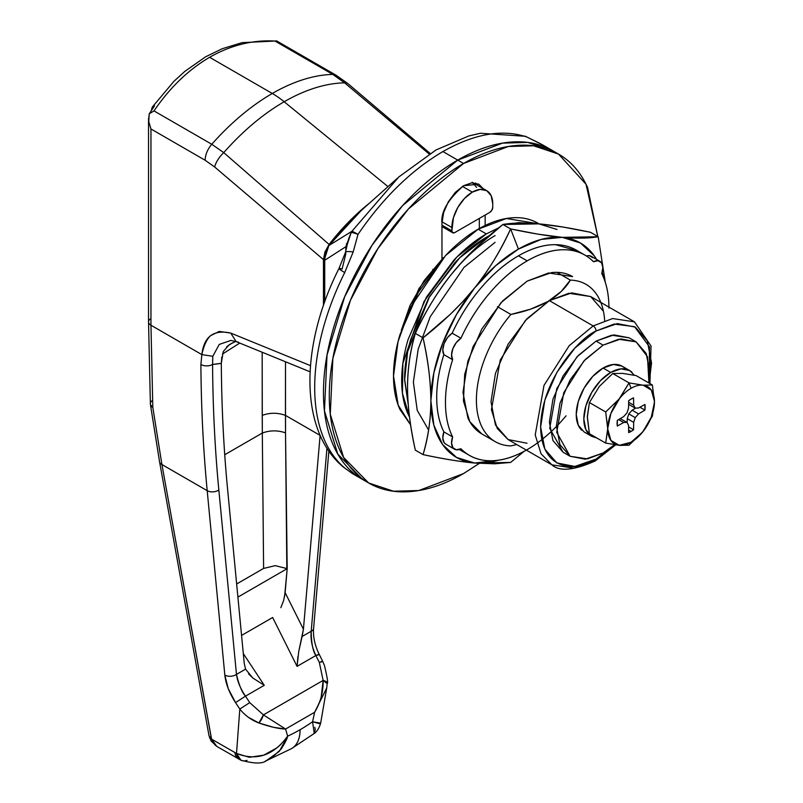 <?xml version="1.0" encoding="UTF-8"?>
<svg xmlns="http://www.w3.org/2000/svg" width="803" height="803" viewBox="0 0 803 803"><rect width="100%" height="100%" fill="white"/><g stroke="black" fill="none" stroke-linecap="round" stroke-linejoin="round"><path stroke-width="1.2" d="M451.888 227.51A28.898 16.682 -60 0 1 472.325 192.118L462.428 186.406L472.325 192.118A28.898 16.682 -60 0 1 486.769 190.682A28.898 16.682 -60 0 1 492.751 203.912L491.195 195.781L486.769 190.682L480.144 189.398L472.325 192.118L464.505 198.431L457.871 207.365L453.444 217.583L451.888 230.883L441.961 225.151L451.888 230.883L452.741 232.77A4.125 2.379 -60 0 1 451.888 230.883L451.888 227.51L441.991 221.799L451.888 227.51M542.447 144.791L526.778 136.972C502.337 128.851 474.392 133.71 442.925 151.556L457.73 160.098A189.889 109.63 -60 0 1 552.745 150.733M604.669 320.608A90.819 52.436 120 0 0 570.361 280.117L561.197 291.499L547.927 301.506L530.622 309.155L510.889 314.445L497.458 306.686L510.889 314.445A90.819 52.436 120 0 0 476.41 400.075A90.819 52.436 120 0 0 510.889 445.896A90.819 52.436 -60 0 1 493.413 440.526A90.819 52.436 -60 0 1 510.889 314.445C524.861 311.694 537.207 307.378 547.927 301.486C558.125 295.303 565.603 288.177 570.361 280.117A90.819 52.436 -60 0 1 587.836 285.477M542.316 144.711L552.675 150.693L527.772 142.422L502.487 143.125L457.73 160.098C475.537 149.82 492.661 143.857 509.112 142.231C525.563 140.605 540.078 143.426 552.675 150.693C540.078 143.426 525.563 140.605 509.112 142.231C492.661 143.857 475.537 149.82 457.73 160.098C439.924 170.377 422.79 184.198 406.348 201.563C389.897 218.928 375.372 238.521 362.785 260.323C350.188 282.134 340.492 304.498 333.677 327.433C326.861 350.359 323.458 372.1 323.458 392.667C323.458 413.224 326.861 431.03 333.677 446.097C340.492 461.153 350.188 472.325 362.785 479.592L337.792 454.086L324.442 410.835L327.032 355.077L344.668 296.769L371.99 245.327L402.604 205.588L457.73 160.098L442.925 151.556C411.387 170.116 383.071 197.739 357.997 234.416L353.179 251.961L344.718 272.558A189.889 109.63 120 0 0 344.718 467.988L353.179 474.031M441.961 258.516L443.778 257.472L441.961 258.516M472.174 182.261L476.601 187.36M556.921 272.347L570.361 280.117L556.921 272.347M433.449 269.728L432.757 269.326L433.449 269.728M510.889 445.896L516.771 444.561L510.889 445.896M324.442 259.389A4.125 2.379 0 0 0 324.723 260.272L324.723 301.818L324.723 260.272L345.822 246.722L345.822 250.998L346.535 243.63M361.179 210.547L328.919 245.517L351.875 231.334L398.659 177.122M398.79 176.991L351.875 231.334A16.512 1.295 34.2 0 1 357.997 234.416C383.071 197.739 411.387 170.116 442.925 151.556C474.392 133.71 502.337 128.851 526.778 136.972A16.512 13.541 -70.6 0 0 524.891 136.108L526.778 136.972A16.512 12.226 -69 0 0 525.614 136.38M328.919 245.517L325.476 252.764L324.723 260.272L345.822 246.722L351.122 232.639A16.512 2.509 28.1 0 1 357.997 234.416L351.875 231.334A16.512 15.689 57.7 0 0 351.122 232.639A16.512 15.689 -122.3 0 1 351.875 231.334L328.919 245.517A4.125 0.743 -142.6 0 0 328.859 245.567A4.125 0.743 37.4 0 1 328.919 245.517L361.29 210.446M324.723 260.272A4.125 2.379 180 0 1 324.442 259.399L324.442 302.601M353.179 251.961A16.512 3.102 -164.4 0 0 345.431 252.453A16.512 3.102 15.6 0 1 353.179 251.961L357.997 234.416A16.512 2.509 -151.9 0 0 351.122 232.639L347.418 243.992M347.528 243.429L347.629 242.877M346.535 248.077L345.822 246.722L346.535 248.077M345.431 252.443A16.512 3.102 15.6 0 0 345.882 253.547L342.108 269.085A16.512 1.395 -153.4 0 0 339.007 268.453A16.512 1.395 26.6 0 0 344.718 272.558A16.512 1.395 -153.4 0 1 339.007 268.453L345.431 252.473L347.769 242.295M540.61 143.747L525.363 136.279A16.512 12.226 111 0 1 526.778 136.972L540.61 143.747M344.718 467.988A16.512 13.41 130.2 0 1 343.011 466.764A16.512 13.41 -49.8 0 0 344.718 467.988A189.889 109.63 -60 0 1 344.718 272.558M351.122 232.639L348.582 238.953M454.809 232.559A4.125 2.379 -60 0 1 452.741 232.77L454.809 232.559L489.84 212.343L491.898 210.165L492.751 207.284A4.125 2.379 -60 0 1 489.84 212.343L454.809 232.559M492.751 207.284L492.751 203.912L492.751 207.284M628.578 426.875L633.567 429.756L631.118 431.422L628.619 429.986L631.118 431.422A19.814 11.443 -60 0 1 628.659 432.586L628.548 425.309L627.002 422.368L623.68 422.498L617.316 426.042A19.814 11.443 -60 0 1 617.316 420.381L623.68 416.576L627.002 412.872L628.548 408.145L628.659 400.727A19.814 11.443 -60 0 1 631.118 399.071A19.814 11.443 -60 0 1 633.567 397.897L633.677 405.184L635.223 408.125L638.546 407.994L644.909 404.451A19.814 11.443 -60 0 1 644.909 410.112L638.546 413.916L635.223 417.62L633.677 422.348L633.567 429.756A19.814 11.443 -60 0 1 631.118 431.422L628.659 432.586L628.548 425.309L627.002 422.368L623.68 422.498L617.316 426.042L617.316 420.381L623.68 416.576L627.002 412.872L628.548 408.145L628.659 400.727L631.118 399.071L633.567 397.897L633.677 405.184L635.223 408.125L638.546 407.994L644.909 404.451L644.909 410.112L638.546 413.916L635.223 417.62L633.677 422.348L633.567 429.756L628.578 426.875M652.377 416.125L654.465 402.193A33.023 19.071 -60 0 1 643.133 431.422L651.343 417.028L654.465 402.193L652.377 384.998L636.117 375.603L622.706 373.385L612.769 373.515L599.349 386.414L589.412 402.564L587.324 416.506L589.412 433.71L605.673 443.095L589.412 433.71L587.324 417.359L589.412 402.564L605.683 411.959L607.761 429.153L610.932 440.466L619.264 445.324L631.017 442.272L642.44 432.285L652.377 416.125L654.465 401.339L651.343 390.097L643.133 385.189L629.03 382.901L619.786 398.208A33.023 19.071 -60 0 1 631.118 388.281L629.03 382.901L619.093 399.071L605.683 411.959L589.412 402.564L599.349 386.414L612.769 373.515L622.706 373.385L636.117 375.603L652.377 384.998L643.133 385.189L629.03 382.901L612.769 373.515L629.03 382.901L631.118 388.281A33.023 19.071 120 0 0 619.786 398.208L610.882 413.465L607.761 428.3L605.673 443.095L619.264 445.324L629.03 445.183L643.213 431.331M624.463 367.945A37.982 21.922 120 0 0 603.093 368.055L610.681 372.441A37.982 21.922 -60 0 1 632.051 372.331M589.312 434.564A37.982 21.922 -60 0 1 586.622 403.568A37.982 21.922 -60 0 1 610.681 372.441L600.403 380.732L591.691 392.486L585.869 405.906L583.821 418.955L585.869 429.635L591.691 436.34L584.102 431.954L578.28 425.259L576.233 414.569L578.28 401.52L584.102 388.1L592.815 376.356L603.093 368.055L613.372 364.482L622.084 366.178L629.672 370.554L620.96 368.868L610.681 372.441L603.093 368.055A37.982 21.922 120 0 0 579.033 399.191A37.982 21.922 120 0 0 581.723 430.187M634.43 375.252L629.672 370.554M591.691 436.34L596.89 438.026M652.377 384.998L643.133 385.189A33.023 19.071 -60 0 1 654.465 401.339L654.465 401.269M642.44 385.119A33.023 19.071 120 0 0 631.118 388.281A33.023 19.071 -60 0 1 642.44 385.119M619.093 399.071L605.683 411.959L607.761 428.3A33.023 19.071 -60 0 1 619.093 399.071M605.673 443.095L619.264 445.324A33.023 19.071 -60 0 1 607.761 429.153L605.673 443.095M629.03 445.183L642.44 432.285A33.023 19.071 -60 0 1 619.615 445.354L629.03 445.183M618.641 419.588L623.68 422.498L618.641 419.588M620.167 418.674L627.002 422.368L620.167 418.674M627.193 422.729L627.253 418.644L633.677 422.348L627.253 418.644L628.799 413.906L635.223 417.62L628.799 413.906L632.122 410.203L638.546 413.916L632.122 410.203L635.635 408.105L632.122 410.203L628.799 413.906L627.253 418.644L627.193 422.729M639.921 407.231L644.909 410.112L639.921 407.231M628.799 404.421L635.223 408.125L628.799 404.421M628.639 402.273L633.677 405.184L628.639 402.273M248.599 673.928L252.784 677.973L264.277 685.31L243.299 653.572L264.277 685.31L245.477 696.161C241.954 692.206 238.953 684.959 236.473 674.39L245.557 669.15L244.242 663.408L227.55 488.836A1630.572 941.417 -60 0 1 221.317 363.317A222.461 128.44 -60 0 1 212.574 364.452A1642.958 948.564 120 0 0 218.838 489.991L236.473 674.39L245.557 669.15L252.784 677.973L264.277 685.31L245.477 696.161L249.743 702.615L263.404 714.891L285.567 729.054L287.635 736.15A165.117 95.336 120 0 0 300.101 729.716A41.284 23.829 60 0 1 291.549 748.617A41.284 23.829 -120 0 0 300.101 729.716A165.117 95.336 -60 0 1 287.635 736.15C287.464 738.178 285.276 742.524 281.07 749.189L271.053 758.393L265.311 761.093M430.147 153.433L347.91 83.612L336.005 75.181L276.493 40.823L274.987 41.043L332.793 74.408A16.512 9.536 -60 0 1 336.045 75.211A16.512 9.536 120 0 0 332.793 74.408L344.607 82.839A16.512 7.147 -49.8 0 1 347.92 83.622A16.512 7.147 130.2 0 0 344.607 82.839L332.793 74.408A198.14 114.397 120 0 0 272.287 93.479A198.14 114.397 -60 0 1 332.793 74.408L274.987 41.043C252.644 39.769 230.842 45.189 209.613 57.294L272.287 93.479L209.613 57.294C188.424 69.72 169.885 87.587 153.985 110.904L211.781 144.269A198.14 114.397 -60 0 1 272.287 93.479A82.558 47.668 60 0 1 284.172 101.75A196.414 113.404 -60 0 1 344.607 82.839L429.193 154.025L344.607 82.839A196.414 113.404 120 0 0 284.172 101.75L388.01 186.637L284.172 101.75A196.414 113.404 120 0 0 223.736 152.62A196.414 113.404 -60 0 1 284.172 101.75A82.558 47.668 -120 0 0 272.287 93.479A198.14 114.397 120 0 0 211.781 144.269L223.736 152.62L329.11 244.443A165.117 95.336 -60 0 1 369.49 203.149M152.209 107.241L154.487 105.876L152.289 107.11L151.496 109.63M148.746 121.514L150.954 128.972L205.146 160.259L214.662 167.004L323.458 259.61L323.458 305.431L323.458 259.61L214.662 167.004L205.146 160.259L150.954 128.972L148.746 121.514L149.238 113.805L154.487 105.876L149.238 113.805L148.575 119.777M320.126 435.256L303.424 629.251L302.109 636.498L311.193 631.258L326.962 448.164L311.193 631.258C311.363 643.153 312.929 651.233 315.87 655.519L297.07 666.37L298.746 651.464L302.109 636.498L311.193 631.258C310.46 639.198 312.016 647.278 315.87 655.519L297.07 666.37L272.649 617.487L241.573 635.434L272.659 617.487L297.07 666.37L297.943 656.513M287.635 736.15C273.562 755.482 256.528 761.254 236.514 753.465L240.94 760.22C253.909 763.723 262.32 763.904 266.174 760.782L279.334 751.337L287.635 736.15L285.567 729.054L314.635 712.271L285.567 729.054L263.404 714.891L323.127 680.412L263.404 714.891L249.743 702.615L245.477 696.161L235.54 702.595L228.223 688.583L224.83 675.072L207.194 490.673L161.915 464.525L211.56 739.131L236.514 753.465L239.806 709.049L235.54 702.595L239.806 709.049L236.514 753.465L249.331 757.289L263.705 755.181L277.065 747.774L281.04 744.281M245.567 669.17L244.242 663.408L227.55 488.836C223.666 448.164 221.588 406.328 221.317 363.317L212.574 364.452A8.261 4.808 179.6 0 1 200.891 364.502A1651.209 953.332 120 0 0 207.194 490.673A1651.209 953.332 -60 0 1 200.891 364.502L201.844 354.605L150.954 325.225L152.811 407.352L161.915 464.525L207.194 490.673L224.83 675.072C225.794 683.915 229.367 693.089 235.54 702.595L245.477 696.161C240.418 688.623 237.417 681.366 236.473 674.39A8.261 5.24 174.5 0 1 224.83 675.072A8.261 5.24 -5.5 0 0 236.473 674.39L218.838 489.991A8.261 5.24 174.5 0 1 207.194 490.673A8.261 5.24 -5.5 0 0 218.838 489.991A1642.958 948.564 -60 0 1 212.574 364.452L212.815 356.151M148.535 118.533L148.535 321.852L150.382 403.949A8.261 5.109 -2.6 0 0 152.811 407.352L150.954 325.225A8.261 4.768 180 0 1 148.535 321.873A8.261 4.768 0 0 0 150.954 325.225L150.954 128.972L150.954 325.225L201.844 354.605C203.781 345.631 206.692 339.308 210.567 335.654L219.259 331.418L230.742 333.074L310.48 365.636L230.742 333.074L236.102 341.566M149.238 113.805L153.985 110.904L211.781 144.269A16.512 9.536 120 0 0 205.146 160.259A16.512 9.536 -60 0 1 211.781 144.269L223.736 152.62A16.512 7.147 130.2 0 0 214.662 167.004A16.512 7.147 -49.8 0 1 223.736 152.62L329.11 244.443L324.954 251.951L323.458 259.61L324.954 251.951L329.11 244.443L358.63 212.353L369.541 203.099M323.127 680.402L319.333 662.435L315.87 655.519L319.333 662.435L323.127 680.402C323.338 691.955 320.507 702.575 314.635 712.271C318.369 705.154 320.568 699.975 321.23 696.733L323.127 680.412A8.261 2.961 2.9 0 1 327.243 683.192A8.261 2.961 2.9 0 1 327.152 683.594L323.127 680.412M320.618 723.152L312.578 721.746A165.117 95.336 -60 0 1 300.101 729.716A165.117 95.336 120 0 0 312.578 721.746L314.635 712.271L312.578 721.746L319.233 723.603M286.822 568.434L285.527 432.867L287.193 568.644L275.208 565.643L263.605 568.424L262.32 433.038C270.059 430.217 277.798 430.167 285.527 432.867C277.798 430.167 270.059 430.217 262.32 433.038L262.22 415.382C269.959 412.571 277.708 412.571 285.446 415.382L285.487 361.802L285.527 432.867L285.446 415.382L320.116 435.397L285.446 415.382C277.708 412.571 269.959 412.571 262.22 415.382L262.179 352.276L262.32 433.038L224.74 454.729L262.32 433.038L263.605 568.424L236.654 583.982L263.615 568.414M222.421 354.073L239.736 343.082L222.421 354.063M235.721 341.436L229.256 344.658L223.234 351.573L221.317 363.317L221.799 356.974M320.116 435.397L303.424 629.251L285.125 592.624L287.193 568.644L237.899 597.101L287.193 568.644L284.583 596.659M280.849 607.66L283.69 600.303L285.125 592.624L303.424 629.251L298.746 651.464M239.806 709.049L249.743 702.615L239.806 709.049C244.975 715.483 251.349 720.13 258.917 722.991A8.261 2.961 -62.9 0 0 259.74 722.038A8.261 2.961 -62.9 0 0 263.404 714.891L258.917 722.991C269.898 726.805 278.792 728.833 285.567 729.054L273.522 727.297L258.917 722.991L248.478 717.36M232.479 342.811L226.667 346.725M314.806 727.337L315.278 729.445L314.244 733.46L312.578 721.746M247.023 760.361A16.512 10.439 -64.2 0 1 240.91 760.21A16.512 10.439 -64.2 0 1 236.514 753.465L211.56 739.131L211.249 737.867A8.261 4.698 169.6 0 1 208.931 735.297A8.261 4.698 -10.4 0 0 211.249 737.867L161.915 464.525A8.261 4.738 169.9 0 1 159.586 461.916A8.261 4.738 -10.1 0 0 161.915 464.525L152.811 407.352A8.261 4.527 171.9 0 1 150.462 404.732L152.811 407.352A8.261 5.109 177.4 0 1 150.432 403.236A8.261 5.109 177.4 0 1 151.877 400.827M148.535 321.873A8.261 4.768 180 0 1 150.01 319.132M153.985 110.904C169.885 87.587 188.424 69.72 209.613 57.294C230.842 45.189 252.644 39.769 274.987 41.043L242.175 42.639L222.18 48.742L205.648 56.792L184.8 71.407L173.92 81.334L152.409 106.95M235.008 752.662A16.512 9.536 120 0 0 238.35 758.855A16.512 9.536 -60 0 1 235.008 752.662M215.334 745.355L211.56 739.131L209.473 737.505A8.261 3.744 -17.1 0 0 211.56 739.131L216.81 746.409L240.93 760.22M320.728 722.82L320.718 722.891C318.199 732.065 313.009 734.203 314.354 733.37L291.549 748.617L266.215 760.762M314.635 712.271L326.721 687.99L327.243 683.212C328.206 683.223 327.263 677.25 324.392 665.285L322.585 661.13L319.333 662.435L322.585 661.13L321.009 662.174M322.585 661.13L319.132 654.214L315.87 655.519L319.132 654.214L317.546 655.248M319.132 654.214C314.816 645.21 312.969 636.679 313.582 628.598A8.261 4.246 -175.1 0 1 311.193 631.258A8.261 4.246 4.9 0 0 313.582 628.578L328.869 451.055M310.088 371.809L236.142 341.606L230.742 333.074C213.628 329.35 204.002 336.527 201.844 354.605L200.891 364.502A8.261 4.808 -0.4 0 0 212.574 364.452L212.795 356.291L219.259 344.417L230.933 340.412L238.381 342.128M201.844 354.605L212.795 356.291M527.2 449.63C514.081 457.198 501.674 460.912 489.991 460.761C478.307 460.611 468.631 456.606 460.942 448.767L456.285 449.78L452.882 447.703L451.557 443.045L452.621 436.932C447.853 427.397 445.464 415.904 445.464 402.433C445.464 388.973 447.853 374.72 452.621 359.684L451.557 354.806L452.882 348.612L456.285 342.61L460.942 338.244A115.582 66.729 -60 0 1 527.2 260.875L518.437 255.816A115.582 66.729 120 0 0 452.189 333.185L460.942 338.244C468.631 321.521 478.307 306.344 489.991 292.704C501.674 279.063 514.081 268.453 527.2 260.875C540.319 253.296 552.725 249.592 564.409 249.743C576.082 249.894 585.768 253.889 593.457 261.738L598.115 260.724L601.517 262.792L602.842 267.449L601.768 273.572C606.546 283.098 608.925 294.601 608.925 308.061M481.79 433.901L469.835 421.705L463.451 401.018L464.686 374.349L473.128 346.464L500.831 302.861L527.2 281.1L548.6 272.98L572.609 276.603C566.587 273.12 559.641 271.775 551.771 272.558L527.2 281.1L502.628 300.934L481.79 329.029L467.868 361.129L462.98 392.326L467.868 417.881C471.13 425.088 475.767 430.428 481.79 433.901L495.22 441.65M408.225 404.561L404.602 378.845C404.602 366.329 406.679 353.089 410.825 339.137L428.541 298.294L455.06 262.521C465.067 251.951 475.496 243.54 486.337 237.286L489.388 235.58L486.337 237.286L486.989 237.658L486.337 237.286L459.627 257.873L429.585 296.498L407.623 351.694L404.612 380.09L408.225 404.521M407.522 387.287L407.522 387.267C407.522 405.334 410.132 426.303 415.342 450.162C410.323 428.119 407.713 407.151 407.522 387.267C407.753 367.393 410.363 349.435 415.342 333.406L423.051 337.852C428.27 361.721 430.87 382.69 430.87 400.747C430.87 418.815 428.27 436.772 423.051 454.618L415.342 450.162L423.051 454.618C443.908 459.025 461.113 461.835 474.653 463.04L456.526 457.439L442.604 444.541L433.861 425.199L430.87 400.747C430.679 420.411 428.069 438.368 423.051 454.618C442.343 458.774 459.547 461.584 474.653 463.04L498.272 460.239A123.843 71.497 -60 0 1 474.653 463.04A123.843 71.497 -60 0 1 430.87 400.747L433.861 372.863L442.604 343.423L456.526 314.445L474.653 287.906A123.843 71.497 -60 0 1 518.437 249.081L510.618 228.925C501.313 249.592 489.328 269.256 474.653 287.906L462.97 301.446L450.403 314.234L423.051 337.852C428.039 359.644 430.639 380.602 430.87 400.747A123.843 71.497 -60 0 1 474.653 287.906L495.772 265.612L518.437 249.081A123.843 71.497 -60 0 1 562.23 237.347A123.843 71.497 -60 0 1 596.539 259.369L594.28 255.856L580.358 242.948L562.23 237.347L537.97 234.155L510.618 228.925L518.437 249.081L541.102 239.435L562.23 237.347C548.68 236.132 531.476 233.332 510.618 228.925C500.189 251.389 488.204 271.053 474.653 287.906C461.113 304.759 443.908 321.411 423.051 337.852L415.342 333.406C424.646 312.738 436.631 293.075 451.306 274.425L462.99 260.875L475.557 248.097L502.909 224.469C512.214 222.863 524.198 222.662 538.873 223.866L563.134 227.058L590.476 232.288L598.185 236.744C588.89 238.35 576.895 238.551 562.23 237.347L598.185 236.744L590.476 232.288C569.618 227.881 552.424 225.071 538.873 223.866L557.011 229.467M605.301 282.295L598.185 236.744L605.271 282.224M524.078 451.366L510.618 462.438L474.653 463.04L494.688 463.803L510.618 462.438L524.118 451.336M495.09 235.6A123.843 71.497 120 0 0 451.306 274.425L451.296 274.435C464.857 257.572 482.051 240.92 502.909 224.469L510.618 228.925L502.909 224.469L538.873 223.866M428.611 430.027L417.229 410.363L413.374 382.128L418.192 349.154L430.257 316.673L463.983 267.399L495.09 242.335M602.18 272.277L603.675 277.788M592.765 257.743L589.352 255.665L586.401 255.966A14.032 8.1 120 0 1 591.329 256.358M577.568 250.867L555.646 244.684C543.962 244.534 531.566 248.247 518.437 255.816C505.318 263.394 492.922 274.004 481.238 287.645C469.554 301.286 459.868 316.472 452.189 333.185L447.522 337.551L444.119 343.554L442.794 349.747L443.868 354.625C439.1 369.661 436.712 383.914 436.712 397.385C436.712 410.845 439.1 422.348 443.868 431.873L442.794 437.986L444.119 442.654L445.906 444.24M459.236 449.469L462.207 451.196M576.042 249.984A115.582 66.729 120 0 0 518.437 255.816L527.2 260.875A115.582 66.729 -60 0 1 584.795 255.043A115.582 66.729 -60 0 1 593.457 261.738A14.032 8.1 -60 0 1 600.082 261.417A14.032 8.1 -60 0 1 601.768 273.572A115.582 66.729 -60 0 1 608.925 307.097M566.065 415.824A115.582 66.729 -60 0 1 470.548 455.984A115.582 66.729 -60 0 1 460.942 448.767A14.032 8.1 -60 0 1 454.317 449.078A14.032 8.1 -60 0 1 452.621 436.932L443.868 431.873A14.032 8.1 120 0 0 445.555 444.029M443.868 354.625A115.582 66.729 120 0 0 443.868 431.873L452.621 436.932A115.582 66.729 -60 0 1 452.621 359.684L443.868 354.625L452.621 359.684A14.032 8.1 -60 0 1 460.942 338.244L452.189 333.185A14.032 8.1 120 0 0 443.868 354.625M407.522 387.267C407.522 369.209 410.132 351.252 415.342 333.406C425.771 310.932 437.755 291.278 451.306 274.425M457.73 160.098L463.562 163.471L508.319 146.497L533.614 145.795L558.507 154.066L586.039 184.248L597.783 236.504L587.615 187.561C580.8 172.494 571.104 161.333 558.507 154.066C545.92 146.798 531.395 143.978 514.944 145.604C498.502 147.23 481.368 153.192 463.562 163.471L457.73 160.098L402.604 205.588L371.99 245.327L344.668 296.769L327.032 355.077L324.442 410.835L337.792 454.086L362.785 479.592C350.188 472.325 340.492 461.153 333.677 446.097C326.861 431.03 323.458 413.224 323.458 392.667C323.458 372.1 326.861 350.359 333.677 327.433C340.492 304.498 350.188 282.134 362.785 260.323C375.372 238.521 389.897 218.928 406.348 201.563C422.79 184.198 439.924 170.377 457.73 160.098M479.301 463.401L463.562 473.559L418.805 490.533L393.52 491.225L368.617 482.964L343.624 457.459L330.274 414.207L332.864 358.439L350.509 300.141L377.822 248.699L408.436 208.961L463.562 163.471C445.755 173.749 428.631 187.571 412.18 204.936C395.728 222.301 381.214 241.884 368.617 263.695C356.03 285.507 346.324 307.87 339.518 330.796C332.703 353.732 329.29 375.473 329.29 396.03C329.29 416.596 332.703 434.403 339.518 449.469C346.324 464.525 356.03 475.687 368.617 482.964C381.214 490.231 395.728 493.052 412.18 491.416C428.631 489.79 445.755 483.838 463.562 473.559L479.321 463.411M401.289 330.394L418.935 288.638L441.961 259.369L441.961 223.124C440.737 212.042 447.933 199.576 463.562 185.714L478.839 184.198L482.964 188.494L478.839 184.198L471.833 182.843L463.562 185.714L455.301 192.389L448.295 201.834L443.607 212.634L441.961 223.124L441.961 259.369L424.135 280.638L410.032 305.491L401.289 330.394M477.133 185.122L475.637 183.004M479.331 228.524L479.331 218.406L479.331 228.524M485.163 215.033L485.163 225.472L485.163 215.033M539.094 223.886L506.372 218.496L478.156 229.196L486.337 233.914L498.723 227.811M513.98 223.314L534.818 223.535M498.763 227.781L486.337 233.914C475.105 240.388 464.305 249.111 453.936 260.052L426.473 297.1L408.125 339.408C403.829 353.862 401.681 367.563 401.681 380.532C401.681 393.49 403.829 404.722 408.125 414.218L409.51 417.068L402.454 393.249L402.895 363.357L424.024 301.466L456.817 257.08L486.337 233.914L478.156 229.196L445.555 255.555L410.363 307.549L398.027 341.687L393.51 376.055L398.168 405.093L410.594 424.827L399.954 409.5C395.658 400.004 393.51 388.772 393.51 375.814C393.51 362.846 395.658 349.144 399.954 334.68L418.303 292.382L445.765 255.334C456.134 244.383 466.934 235.67 478.156 229.196C489.388 222.712 500.179 218.958 510.557 217.934C520.926 216.9 530.08 218.677 538.02 223.264M513.94 223.314L518.728 222.652L534.949 223.545M614.546 444.732L603.093 452.992L587.525 458.894L570.07 456.265L556.73 432.355L563.766 392.677L583.922 360.959L603.093 345.139L596.087 341.094L576.915 356.913L556.76 388.632L549.724 428.31L563.064 452.219L552.936 440.576L549.382 421.987L552.936 399.292L563.064 375.955L578.21 355.518L596.087 341.094L613.954 334.881L629.11 337.822L611.655 335.192L596.087 341.094L603.093 345.139L618.661 339.237L636.117 341.867L647.509 356.753L648.924 383.001L649.798 372.1L646.234 353.521L636.117 341.867L620.96 338.926L603.093 345.139L585.216 359.563L570.07 380L559.942 403.337L556.389 426.032L559.942 444.611L570.07 456.265L585.216 459.206L603.093 452.992L614.556 444.742L596.087 459.065A4.125 2.379 60 0 1 595.234 460.952A4.125 2.379 60 0 1 593.166 460.751L573.703 468.129L551.882 464.837L541.021 453.745L535.22 434.945L544.012 385.35L569.197 345.702L593.166 325.928A4.125 2.379 60 0 1 596.087 330.987L614.185 324.041L634.551 326.68L649.476 346.856L649.125 383.111L651.544 363.006L647.328 340.934L635.303 327.102L617.306 323.599L596.087 330.987A4.125 2.379 -120 0 0 593.166 325.928L612.629 318.55L634.45 321.832L612.629 318.55L593.166 325.928L549.382 300.643L593.166 325.928L569.197 345.702L544.012 385.35L535.22 434.945L541.021 453.745L551.882 464.837L508.098 439.562L527.039 443.236M649.938 383.583L651.042 346.033L634.45 321.832L590.667 296.558L568.845 293.266L549.382 300.643L525.413 320.427L500.229 360.065L491.436 409.66L497.238 428.471L508.098 439.562L495.451 424.998L491.004 401.761L495.451 373.405L508.098 344.226L527.039 318.681L549.382 300.643L571.726 292.884L590.667 296.558L603.314 311.122M615.64 444.892L595.234 460.952A4.125 2.379 -120 0 0 596.087 459.065L574.858 466.443L556.87 462.95L544.846 449.108L540.63 427.045L544.846 400.095L556.87 372.381L574.858 348.111L596.087 330.987C579.866 337.772 541.383 379.207 540.63 427.045C541.383 474.001 579.866 471 596.087 459.065L614.566 444.742M397.565 178.095L361.159 210.567M368.617 482.964L352.427 473.609L343.132 466.874M525.383 136.289L480.445 133.258L468.801 135.958L436.049 149.95L398.85 176.941M361.25 210.476L354.625 216.609M349.395 221.789L328.859 245.567L324.442 259.409M343.122 466.864C298.525 429.705 300.613 344.166 339.017 268.443M486.769 190.682L473.057 182.773M441.961 226.546L452.741 232.77M326.701 688.03L320.708 722.891M217.011 746.529L211.119 741.018L208.931 735.307L159.586 461.916L150.462 404.732M576.233 250.094L583.43 254.25M591.189 256.277L599.941 261.336M460.651 450.292L468.069 454.578M445.695 444.109L454.458 449.168M552.675 150.693L558.507 154.066M636.117 341.867L629.11 337.822M570.07 456.265L563.064 452.219M595.234 460.952C573.804 470.468 559.36 471.762 551.882 464.837"/></g></svg>
